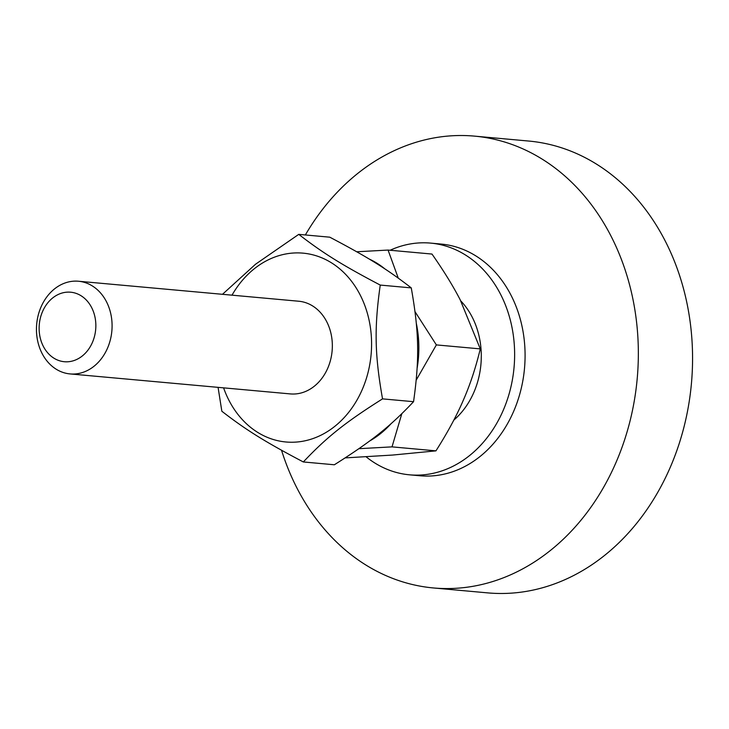 <?xml version="1.0" encoding="UTF-8"?>
<svg xmlns="http://www.w3.org/2000/svg" width="729" height="729" viewBox="0 0 729 729"><rect width="100%" height="100%" fill="white"/><g stroke="black" fill="none" stroke-linecap="round" stroke-linejoin="round"><path stroke-width="1.09" d="M460.737 300.877A75.324 61.09 95.2 0 1 473.832 392.421A75.324 61.09 95.2 0 1 453.812 420.114M390.115 250.257A116.33 94.351 95.2 0 1 430.593 243.103A116.33 94.351 95.2 0 1 503.101 410.637A116.33 94.351 95.2 0 1 409.561 474.825A116.33 94.351 95.2 0 1 366.095 456.791M430.593 243.103L441.045 244.051A116.33 94.351 95.2 0 1 513.553 411.584A116.33 94.351 95.2 0 1 420.013 475.773L409.561 474.825M305.36 234.966A226.847 183.99 95.2 0 1 474.47 136.123A226.847 183.99 95.2 0 1 615.868 462.797A226.847 183.99 95.2 0 1 433.454 587.957A226.847 183.99 95.2 0 1 281.531 450.249M474.47 136.123L528.68 141.043A226.847 183.99 95.2 0 1 670.088 467.717A226.847 183.99 95.2 0 1 487.674 592.877L433.454 587.957M41.061 306.909A46.538 37.744 -84.8 0 0 70.066 373.922A46.538 37.744 -84.8 0 0 111.856 330.993A46.538 37.744 -84.8 0 0 78.477 281.239A46.538 37.744 -84.8 0 0 41.061 306.909M42.583 311.465A34.901 28.303 95.2 0 1 91.699 307.684A34.901 28.303 95.2 0 1 68.189 361.748A34.901 28.303 95.2 0 1 42.583 311.465M345.172 457.894L392.667 455.051L435.942 450.859C446.822 433.755 455.598 417.699 462.25 402.672L464.273 398.016C470.697 382.971 476.028 366.596 480.283 348.89L460.181 299.774C452.937 285.777 443.542 270.541 431.978 254.056L388.065 250.065L398.262 278.104M401.797 413.753L392.029 446.868L358.896 448.69M369.494 441.081A98.77 80.108 -84.8 0 0 391.108 423.64M415.029 311.693L436.361 344.908L416.223 380.082M417.116 368.291A98.77 80.108 -84.8 0 0 416.305 323.293M356.718 251.769L388.065 250.065M384.903 268.91A98.77 80.108 -84.8 0 0 369.074 258.977M436.361 344.908L480.283 348.89M392.029 446.868L435.942 450.859M290.078 393.888A46.538 37.744 -84.8 0 0 332.114 350.977A46.538 37.744 -84.8 0 0 298.489 301.205M223.593 387.855A94.816 76.9 -84.8 0 0 290.78 442.239A94.816 76.9 -84.8 0 0 362.195 389.678A94.816 76.9 -84.8 0 0 335.568 265.584A94.816 76.9 -84.8 0 0 232.004 295.172M222.491 294.306L255.587 264.19L298.753 234.364C322.983 253.127 342.147 265.055 380.246 285.075C374.187 327.968 374.724 354.731 382.534 398.872C345.318 422.364 326.683 437.209 303.337 461.958C265.238 441.938 246.074 430.01 221.844 411.238L218.071 387.354M303.337 461.958L334.356 464.774C371.571 441.282 390.206 426.447 413.553 401.688C419.612 358.805 419.075 332.041 411.265 287.891C387.035 269.129 367.863 257.2 329.772 237.18L298.753 234.364M382.534 398.872L413.553 401.688M380.246 285.075L411.265 287.891M298.972 301.25L78.477 281.239M290.561 393.933L70.066 373.922"/></g></svg>
